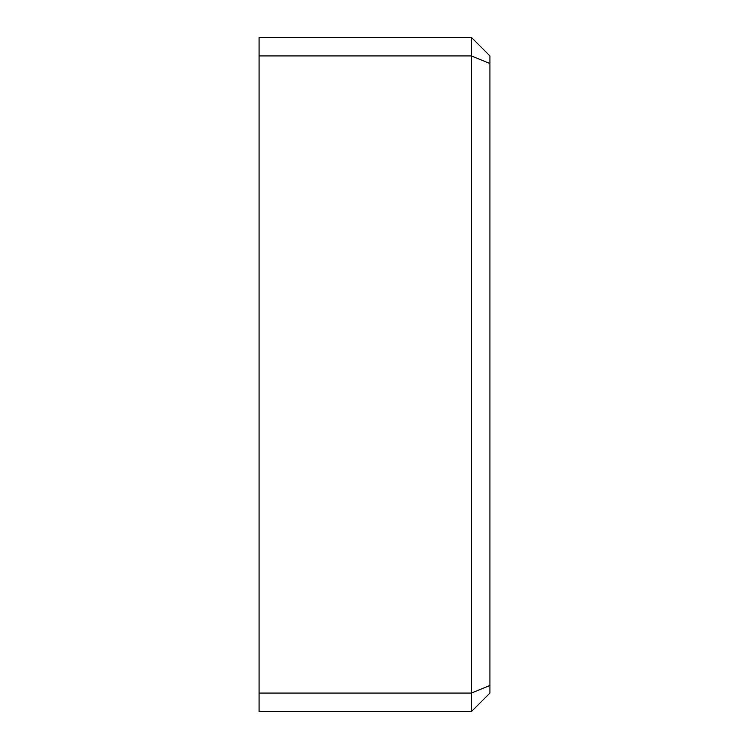<?xml version="1.0" encoding="UTF-8"?>
<svg xmlns="http://www.w3.org/2000/svg" width="749" height="749" viewBox="0 0 749 749"><rect width="100%" height="100%" fill="white"/><g stroke="black" fill="none" stroke-linecap="round" stroke-linejoin="round"><path stroke-width="1.12" d="M489.93 685.429L489.93 693.078L471.458 711.55L471.458 693.078L489.93 685.429L489.93 55.922L471.458 37.45L471.458 55.922L489.93 63.571M259.07 693.078L259.07 55.922L471.458 55.922L471.458 693.078L259.07 693.078L259.07 711.55L471.458 711.55M471.458 37.45L259.07 37.45L259.07 55.922"/></g></svg>

